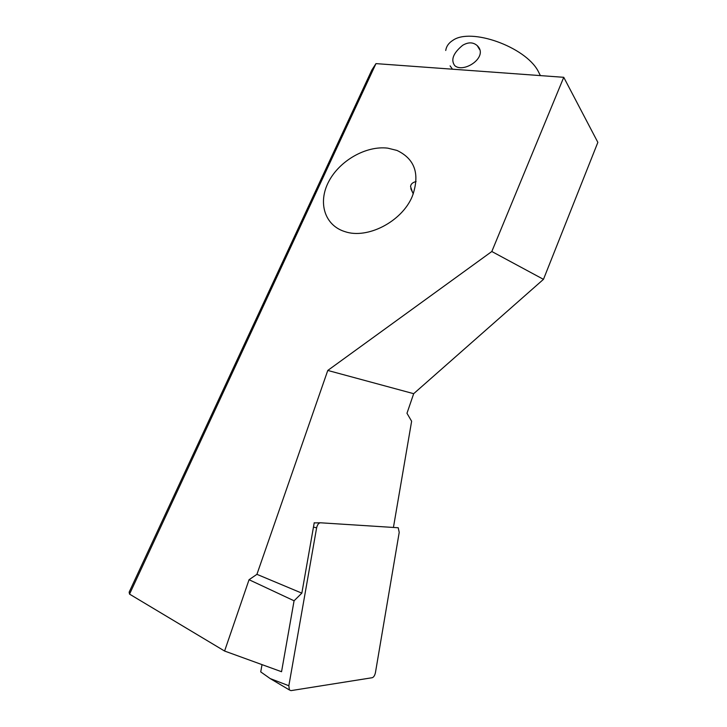 <?xml version="1.0" encoding="UTF-8"?>
<svg xmlns="http://www.w3.org/2000/svg" width="727" height="727" viewBox="0 0 727 727"><rect width="100%" height="100%" fill="white"/><g stroke="black" fill="none" stroke-linecap="round" stroke-linejoin="round"><path stroke-width="1.09" d="M462.645 45.31C468.315 41.966 473.186 42.075 477.248 45.647C489.098 56.851 463.626 73.718 454.72 65.612C450.586 59.868 453.23 53.107 462.645 45.31M450.095 65.884L452.476 69.201M540.379 75.599L537.998 70.864C524.912 46.655 470.732 27.426 452.866 40.348C448.759 42.902 446.378 46.274 445.724 50.481M416.08 181.559C412.609 182.404 410.773 184.076 410.564 186.575L412.391 192.019M412.282 196.372C401.895 221.69 367.289 239.428 344.88 231.613C324.487 225.361 317.672 202.379 328.74 181.55C339.573 160.667 366.044 145.473 387.755 148.154L396.969 150.434C415.081 159.049 420.179 174.362 412.282 196.372M224.588 651.038L129.542 594.123L129.142 592.169L371.851 70.01L375.968 63.622L563.752 77.307L491.815 251.506L327.777 370.443L256.922 574.33L249.052 579.719L224.588 651.038L281.549 671.721L294.072 600.784L249.052 579.719M375.968 63.622L129.542 594.123M314.237 522.713L301.841 593.15L294.072 600.784M393.452 527.32L411.627 421.233L406.975 413.281L413.681 393.689L327.777 370.443M256.922 574.33L301.841 593.15M563.752 77.307L597.858 142.365L543.469 279.341L491.815 251.506M413.681 393.689L543.469 279.341M288.846 685.743L289.382 689.941L290.964 690.632L372.215 677.718C373.742 677.191 374.814 675.474 375.45 672.566L399.214 532.382L398.232 527.757L320.443 522.786C318.635 522.995 317.354 524.685 316.618 527.847L288.846 685.743L270.162 678.564L289.382 689.941M262.02 664.632L260.729 671.893L270.162 678.564M314.209 522.913L320.18 522.795M313.473 527.084L316.618 527.847M479.575 49.509L477.248 45.647M413.29 193.909L410.8 188.666"/></g></svg>
